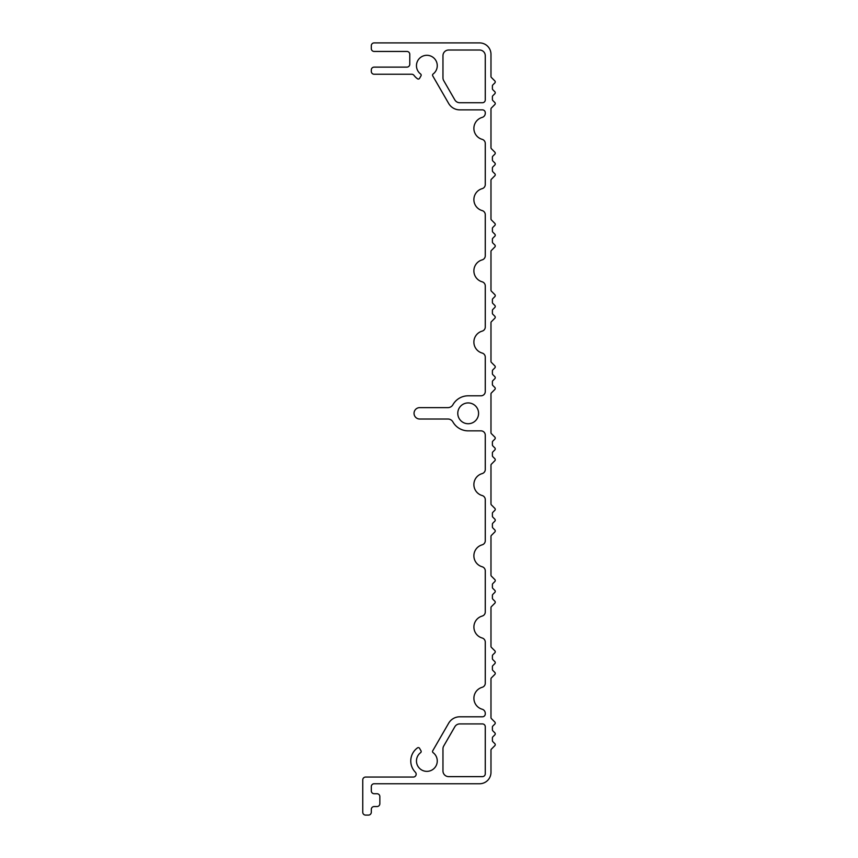 <?xml version="1.0" encoding="UTF-8"?>
<svg xmlns="http://www.w3.org/2000/svg" width="858" height="858" viewBox="0 0 858 858"><rect width="100%" height="100%" fill="white"/><g stroke="black" fill="none" stroke-linecap="round" stroke-linejoin="round"><path stroke-width="1.29" d="M485.274 499.646L485.274 540.722A4.279 4.279 0 0 1 482.164 544.83A11.401 11.401 0 0 0 482.164 566.763A4.279 4.279 0 0 1 485.274 570.881L485.274 611.958A4.279 4.279 0 0 1 482.164 616.076A11.401 11.401 0 0 0 482.164 637.998A4.279 4.279 0 0 1 485.274 642.116L485.274 683.193A4.279 4.279 0 0 1 482.164 687.312A11.401 11.401 0 0 0 482.164 709.234A4.279 4.279 0 0 1 485.274 713.352L485.274 713.942A2.853 2.853 0 0 1 482.432 716.795L459.77 716.795A12.827 12.827 0 0 0 448.659 723.208L432.732 750.793A1.426 1.426 0 0 0 433.108 752.648A10.403 10.403 0 0 1 434.556 767.964A10.403 10.403 0 0 1 419.176 767.964A10.403 10.403 0 0 1 420.613 752.648A1.426 1.426 0 0 0 420.988 750.793L419.562 748.315A1.426 1.426 0 0 0 417.503 747.865A16.098 16.098 0 0 0 415.358 772.221A2.853 2.853 0 0 1 413.32 777.058L365.605 777.058A2.853 2.853 0 0 0 362.752 779.911L362.752 812.247A2.853 2.853 0 0 0 365.605 815.1L368.447 815.1A2.853 2.853 0 0 0 371.299 812.247L371.299 809.405A2.853 2.853 0 0 1 374.152 806.552L376.994 806.552A2.853 2.853 0 0 0 379.847 803.699L379.847 796.578A2.853 2.853 0 0 0 376.994 793.725L374.152 793.725A2.853 2.853 0 0 1 371.299 790.883L371.299 786.604A2.853 2.853 0 0 1 374.152 783.751L479.579 783.751A11.401 11.401 0 0 0 490.98 772.361L490.98 750.117A1.426 1.426 0 0 1 491.398 749.12L494.83 745.677A1.426 1.426 0 0 0 494.83 743.661L492.814 741.644A1.426 1.426 0 0 1 492.395 740.636L492.395 737.891A1.426 1.426 0 0 1 492.814 736.883L494.83 734.866A1.426 1.426 0 0 0 494.83 732.85L492.814 730.834A1.426 1.426 0 0 1 492.395 729.826L492.395 727.08A1.426 1.426 0 0 1 492.814 726.072L494.83 724.055A1.426 1.426 0 0 0 494.83 722.05L491.398 718.607A1.426 1.426 0 0 1 490.98 717.599L490.98 678.882A1.426 1.426 0 0 1 491.398 677.874L494.83 674.442A1.426 1.426 0 0 0 494.83 672.425L492.814 670.409A1.426 1.426 0 0 1 492.395 669.401L492.395 666.655A1.426 1.426 0 0 1 492.814 665.647L494.83 663.631A1.426 1.426 0 0 0 494.83 661.615L492.814 659.598A1.426 1.426 0 0 1 492.395 658.59L492.395 655.844A1.426 1.426 0 0 1 492.814 654.836L494.83 652.82A1.426 1.426 0 0 0 494.83 650.804L491.398 647.372A1.426 1.426 0 0 1 490.98 646.364L490.98 607.646A1.426 1.426 0 0 1 491.398 606.638L494.83 603.206A1.426 1.426 0 0 0 494.83 601.19L492.814 599.174A1.426 1.426 0 0 1 492.395 598.165L492.395 595.42A1.426 1.426 0 0 1 492.814 594.412L494.83 592.395A1.426 1.426 0 0 0 494.83 590.379L492.814 588.363A1.426 1.426 0 0 1 492.395 587.355L492.395 584.609A1.426 1.426 0 0 1 492.814 583.601L494.83 581.585A1.426 1.426 0 0 0 494.83 579.568L491.398 576.136A1.426 1.426 0 0 1 490.98 575.128L490.98 536.411A1.426 1.426 0 0 1 491.398 535.403L494.83 531.971A1.426 1.426 0 0 0 494.83 529.954L492.814 527.938A1.426 1.426 0 0 1 492.395 526.93L492.395 524.184A1.426 1.426 0 0 1 492.814 523.176L494.83 521.16A1.426 1.426 0 0 0 494.83 519.144L492.814 517.127A1.426 1.426 0 0 1 492.395 516.119L492.395 513.374A1.426 1.426 0 0 1 492.814 512.365L494.83 510.349A1.426 1.426 0 0 0 494.83 508.333L491.398 504.901A1.426 1.426 0 0 1 490.98 503.893L490.98 465.175A1.426 1.426 0 0 1 491.398 464.167L494.83 460.735A1.426 1.426 0 0 0 494.83 458.719L492.814 456.703A1.426 1.426 0 0 1 492.395 455.695L492.395 452.949A1.426 1.426 0 0 1 492.814 451.941L494.83 449.924A1.426 1.426 0 0 0 494.83 447.908L492.814 445.892A1.426 1.426 0 0 1 492.395 444.884L492.395 442.138A1.426 1.426 0 0 1 492.814 441.13L494.83 439.114A1.426 1.426 0 0 0 494.83 437.097L491.398 433.665A1.426 1.426 0 0 1 490.98 432.657L490.98 393.94A1.426 1.426 0 0 1 491.398 392.932L494.83 389.489A1.426 1.426 0 0 0 494.83 387.484L492.814 385.467A1.426 1.426 0 0 1 492.395 384.459L492.395 381.713A1.426 1.426 0 0 1 492.814 380.705L494.83 378.689A1.426 1.426 0 0 0 494.83 376.673L492.814 374.656A1.426 1.426 0 0 1 492.395 373.648L492.395 370.903A1.426 1.426 0 0 1 492.814 369.895L494.83 367.878A1.426 1.426 0 0 0 494.83 365.862L491.398 362.419A1.426 1.426 0 0 1 490.98 361.422L490.98 322.705A1.426 1.426 0 0 1 491.398 321.696L494.83 318.254A1.426 1.426 0 0 0 494.83 316.248L492.814 314.232A1.426 1.426 0 0 1 492.395 313.224L492.395 310.467A1.426 1.426 0 0 1 492.814 309.47L494.83 307.454A1.426 1.426 0 0 0 494.83 305.437L492.814 303.421A1.426 1.426 0 0 1 492.395 302.413L492.395 299.667A1.426 1.426 0 0 1 492.814 298.659L494.83 296.643A1.426 1.426 0 0 0 494.83 294.626L491.398 291.184A1.426 1.426 0 0 1 490.98 290.176L490.98 251.469A1.426 1.426 0 0 1 491.398 250.461L494.83 247.018A1.426 1.426 0 0 0 494.83 245.002L492.814 242.996A1.426 1.426 0 0 1 492.395 241.988L492.395 239.232A1.426 1.426 0 0 1 492.814 238.224L494.83 236.218A1.426 1.426 0 0 0 494.83 234.202L492.814 232.186A1.426 1.426 0 0 1 492.395 231.177L492.395 228.432A1.426 1.426 0 0 1 492.814 227.424L494.83 225.407A1.426 1.426 0 0 0 494.83 223.391L491.398 219.948A1.426 1.426 0 0 1 490.98 218.94L490.98 180.234A1.426 1.426 0 0 1 491.398 179.225L494.83 175.783A1.426 1.426 0 0 0 494.83 173.766L492.814 171.761A1.426 1.426 0 0 1 492.395 170.753L492.395 167.996A1.426 1.426 0 0 1 492.814 166.988L494.83 164.983A1.426 1.426 0 0 0 494.83 162.966L492.814 160.95A1.426 1.426 0 0 1 492.395 159.942L492.395 157.196A1.426 1.426 0 0 1 492.814 156.188L494.83 154.172A1.426 1.426 0 0 0 494.83 152.156L491.398 148.713A1.426 1.426 0 0 1 490.98 147.705L490.98 108.998A1.426 1.426 0 0 1 491.398 107.99L494.83 104.547A1.426 1.426 0 0 0 494.83 102.531L492.814 100.515A1.426 1.426 0 0 1 492.395 99.517L492.395 96.761A1.426 1.426 0 0 1 492.814 95.753L494.83 93.737A1.426 1.426 0 0 0 494.83 91.731L492.814 89.715A1.426 1.426 0 0 1 492.395 88.706L492.395 85.961A1.426 1.426 0 0 1 492.814 84.953L494.83 82.936A1.426 1.426 0 0 0 494.83 80.92L491.398 77.477A1.426 1.426 0 0 1 490.98 76.469L490.98 54.301A11.401 11.401 0 0 0 479.579 42.9L374.152 42.9A2.853 2.853 0 0 0 371.299 45.753L371.299 48.595A2.853 2.853 0 0 0 374.152 51.448L406.917 51.448A2.853 2.853 0 0 1 409.77 54.301L409.77 64.275A2.853 2.853 0 0 1 406.917 67.117L374.152 67.117A2.853 2.853 0 0 0 371.299 69.97L371.299 71.396A2.853 2.853 0 0 0 374.152 74.249L411.722 74.249A2.853 2.853 0 0 1 414.006 75.375A16.098 16.098 0 0 0 417.503 78.786A1.426 1.426 0 0 0 419.562 78.346L420.988 75.858A1.426 1.426 0 0 0 420.613 74.013A10.403 10.403 0 0 1 419.176 58.698A10.403 10.403 0 0 1 434.556 58.698A10.403 10.403 0 0 1 433.108 74.013A1.426 1.426 0 0 0 432.732 75.858L448.659 103.453A12.827 12.827 0 0 0 459.77 109.867L482.432 109.867A2.853 2.853 0 0 1 485.274 112.709L485.274 113.31A4.279 4.279 0 0 1 482.164 117.417A11.401 11.401 0 0 0 482.164 139.35A4.279 4.279 0 0 1 485.274 143.458L485.274 184.545A4.279 4.279 0 0 1 482.164 188.653A11.401 11.401 0 0 0 482.164 210.585A4.279 4.279 0 0 1 485.274 214.693L485.274 255.781A4.279 4.279 0 0 1 482.164 259.888A11.401 11.401 0 0 0 482.164 281.821A4.279 4.279 0 0 1 485.274 285.929L485.274 327.016A4.279 4.279 0 0 1 482.164 331.124A11.401 11.401 0 0 0 482.164 353.056A4.279 4.279 0 0 1 485.274 357.175L485.274 391.527A4.279 4.279 0 0 1 481.006 395.806L468.178 395.806A17.525 17.525 0 0 0 452.917 404.729A5.695 5.695 0 0 1 447.951 407.625L419.744 407.625A5.695 5.695 0 0 0 414.039 413.331A5.695 5.695 0 0 0 419.744 419.026L447.951 419.026A5.695 5.695 0 0 1 452.917 421.932A17.525 17.525 0 0 0 468.178 430.855L481.006 430.855A4.279 4.279 0 0 1 485.274 435.124L485.274 469.487A4.279 4.279 0 0 1 482.164 473.595A11.401 11.401 0 0 0 482.164 495.527A4.279 4.279 0 0 1 485.274 499.646M482.432 723.916A2.853 2.853 0 0 1 485.274 726.769L485.274 773.787A2.853 2.853 0 0 1 482.432 776.629L448.659 776.629A5.695 5.695 0 0 1 442.964 770.934L442.964 748.852A5.695 5.695 0 0 1 443.725 745.999L454.826 726.769A5.695 5.695 0 0 1 459.77 723.916L482.432 723.916M478.582 413.331A10.403 10.403 0 0 1 462.977 422.34A10.403 10.403 0 0 1 462.977 404.322A10.403 10.403 0 0 1 478.582 413.331M482.432 102.735L459.77 102.735A5.695 5.695 0 0 1 454.826 99.893L443.725 80.652A5.695 5.695 0 0 1 442.964 77.81L442.964 55.727A5.695 5.695 0 0 1 448.659 50.021L479.579 50.021A5.695 5.695 0 0 1 485.274 55.727L485.274 99.893A2.853 2.853 0 0 1 482.432 102.735"/></g></svg>
